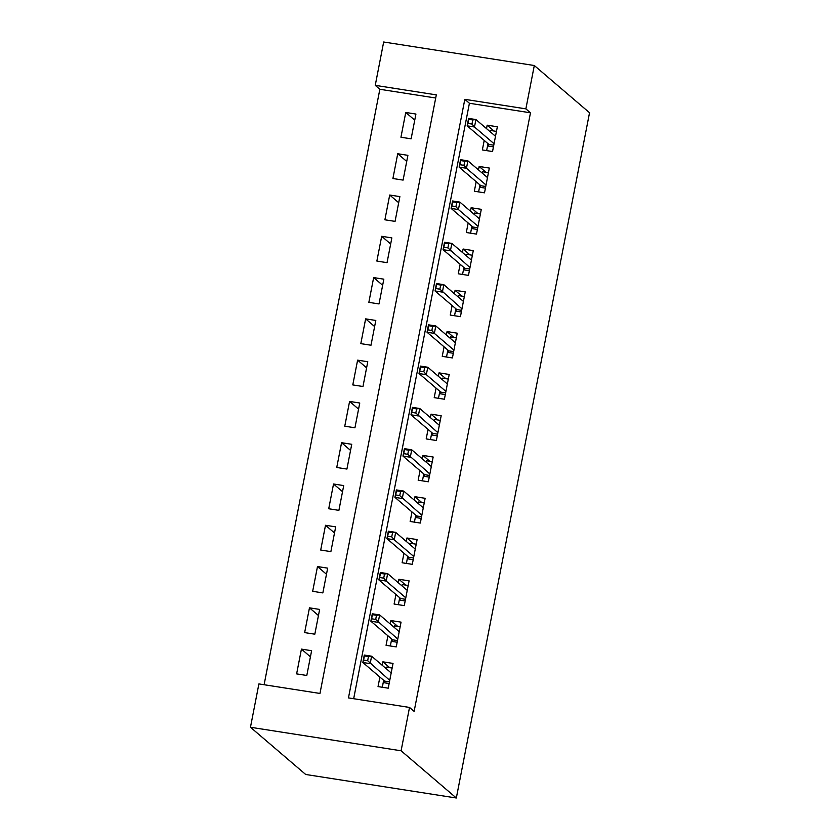 <?xml version="1.0" encoding="UTF-8"?>
<svg xmlns="http://www.w3.org/2000/svg" width="840" height="840" viewBox="0 0 840 840"><rect width="100%" height="100%" fill="white"/><g stroke="black" fill="none" stroke-linecap="round" stroke-linejoin="round"><path stroke-width="1.26" d="M375.249 85.344L383.67 42L534.303 65.52L589.533 112.739L456.33 798L305.697 774.48L250.467 727.262L258.899 683.918L319.967 693.452L436.317 94.878L375.249 85.344L379.848 89.282L264.107 684.726M484.207 140.427L482.36 149.951L492.534 151.536L497.354 126.767L487.169 125.181L486.507 128.604M476.185 181.703L474.338 191.226L484.512 192.822L489.332 168.053L479.147 166.457L478.485 169.88M468.163 222.989L466.316 232.512L476.49 234.097L481.299 209.328L471.125 207.743L470.463 211.166M460.142 264.264L458.283 273.788L468.468 275.383L473.277 250.614L463.103 249.018L462.431 252.441M452.109 305.55L450.261 315.074L460.435 316.659L465.255 291.889L455.081 290.304L454.409 293.727M444.087 346.826L442.239 356.349L452.413 357.945L457.233 333.175L447.048 331.58L446.387 335.002M436.065 388.112L434.217 397.635L444.392 399.221L449.211 374.451L439.026 372.866L438.365 376.288M428.043 429.387L426.195 438.911L436.37 440.507L441.179 415.737L431.004 414.141L430.343 417.564M420.021 470.673L418.163 480.197L428.348 481.782L433.156 457.013L422.982 455.427L422.31 458.85M411.989 511.949L410.141 521.472L420.315 523.058L425.135 498.298L414.96 496.703L414.288 500.126M403.967 553.235L402.119 562.758L412.293 564.344L417.113 539.574L406.928 537.989L406.266 541.412M395.945 594.51L394.096 604.034L404.271 605.619L409.091 580.86L398.906 579.264L398.244 582.687M387.923 635.796L386.064 645.32L396.249 646.905L401.058 622.135L390.883 620.55L390.222 623.973M310.433 656.807L301.434 649.11L296.625 673.88L306.8 675.476L311.619 650.706L301.434 649.11M318.455 615.521L309.467 607.835L304.647 632.604L314.822 634.19L319.641 609.42L309.467 607.835M326.477 574.245L317.489 566.549L312.669 591.318L322.854 592.914L327.663 568.145L317.489 566.549M334.498 532.959L325.51 525.273L320.702 550.043L330.876 551.628L335.685 526.859L325.51 525.273M342.531 491.683L333.532 483.987L328.724 508.757L338.898 510.353L343.718 485.583L333.532 483.987M350.553 450.397L341.565 442.712L336.745 467.481L346.92 469.067L351.74 444.297L341.565 442.712M358.575 409.122L349.587 401.425L344.768 426.195L354.942 427.791L359.762 403.022L349.587 401.425M366.597 367.836L357.609 360.15L352.79 384.919L362.975 386.505L367.784 361.736L357.609 360.15M374.63 326.56L365.631 318.864L360.822 343.633L370.997 345.23L375.806 320.46L365.631 318.864M382.651 285.274L373.653 277.589L368.844 302.358L379.019 303.944L383.838 279.174L373.653 277.589M390.673 243.999L381.685 236.303L376.866 261.072L387.041 262.668L391.86 237.899L381.685 236.303M398.695 202.713L389.707 195.027L384.888 219.797L395.062 221.382L399.882 196.613L389.707 195.027M406.718 161.438L397.73 153.741L392.91 178.511L403.095 180.107L407.904 155.337L397.73 153.741M435.708 98.007L379.848 89.282M411.117 138.821L415.926 114.051L405.752 112.466L400.943 137.235L411.117 138.821M534.303 65.52L525.871 108.864L464.814 99.33L348.464 697.904L409.521 707.438L414.131 711.375L530.481 112.802L469.413 103.267L353.671 698.712M379.901 677.072L378.042 686.595L388.227 688.181L393.036 663.422L382.862 661.825L382.19 665.249M530.481 112.802L525.871 108.864M409.521 707.438L401.1 750.782L456.33 798M250.467 727.262L401.1 750.782M469.413 103.267L464.814 99.33M389.676 667.653L382.862 661.825M414.75 120.152L405.752 112.466M397.698 626.377L390.883 620.55M405.72 585.091L398.906 579.264M413.753 543.816L406.928 537.989M421.774 502.53L414.96 496.703M429.796 461.255L422.982 455.427M437.819 419.969L431.004 414.141M445.851 378.693L439.026 372.866M453.873 337.407L447.048 331.58M461.895 296.131L455.081 290.304M469.917 254.846L463.103 249.018M477.939 213.57L471.125 207.743M485.971 172.284L479.147 166.457M493.994 131.008L487.169 125.181M385.969 668.482L386.232 667.118L392.144 668.042M389.13 683.519L383.219 682.595L382.316 687.267M383.67 680.295L383.219 682.595L384.605 681.103L389.456 681.86M368.466 656.575L364.392 655.935L363.594 660.072L367.657 660.702L368.466 656.575L371.606 656.198L370.167 663.631L362.838 662.487L364.276 655.053L371.606 656.198L391.188 672.935M363.594 660.072L362.838 662.487L384.605 681.103M367.657 660.702L389.739 680.369M364.276 655.053L364.392 655.935M393.992 627.197L394.254 625.842L400.166 626.755M397.152 642.243L391.251 641.319L390.338 645.981M391.692 639.02L391.251 641.319L392.627 639.817L397.478 640.574M376.488 615.3L372.414 614.659L371.616 618.786L375.69 619.426L376.488 615.3L379.638 614.922L378.189 622.356L370.86 621.212L372.309 613.778L379.638 614.922L399.21 631.659M371.616 618.786L370.86 621.212L392.627 639.817M375.69 619.426L397.761 639.093M372.309 613.778L372.414 614.659M402.014 585.921L402.276 584.556L408.188 585.48M405.174 600.957L399.273 600.033L398.37 604.706M399.714 597.734L399.273 600.033L400.659 598.542L405.5 599.298M384.51 574.014L380.436 573.374L379.638 577.51L383.712 578.141L384.51 574.014L387.66 573.636L386.211 581.07L378.882 579.925L380.331 572.492L387.66 573.636L407.232 590.373M379.638 577.51L378.882 579.925L400.659 598.542M383.712 578.141L386.211 581.07L405.794 597.807M380.331 572.492L380.436 573.374M410.036 544.635L410.308 543.28L416.209 544.194M413.207 559.682L407.295 558.758L406.392 563.42M407.747 556.458L407.295 558.758L408.681 557.256L413.522 558.012M392.532 532.739L388.469 532.098L387.66 536.225L391.734 536.865L392.532 532.739L395.682 532.361L394.233 539.795L386.915 538.65L388.353 531.216L395.682 532.361L415.254 549.098M387.66 536.225L386.915 538.65L408.681 557.256M391.734 536.865L394.233 539.795L413.816 556.532M388.353 531.216L388.469 532.098M418.068 503.36L418.331 501.995L424.231 502.919M421.229 518.395L415.317 517.471L414.414 522.144M415.769 515.172L415.317 517.471L416.703 515.981L421.554 516.736M400.565 491.453L396.491 490.822L395.682 494.949L399.756 495.579L400.565 491.453L403.704 491.075L402.266 498.509L394.937 497.364L396.375 489.93L403.704 491.075L423.286 507.822M395.682 494.949L394.937 497.364L416.703 515.981M399.756 495.579L421.838 515.245M396.375 489.93L396.491 490.822M426.09 462.074L426.353 460.719L432.264 461.632M429.251 477.12L423.339 476.196L422.436 480.858M423.791 473.897L423.339 476.196L424.725 474.695L429.576 475.451M408.587 450.177L404.513 449.536L403.715 453.663L407.778 454.304L408.587 450.177L411.726 449.799L410.288 457.233L402.959 456.089L404.407 448.655L411.726 449.799L431.308 466.536M403.715 453.663L402.959 456.089L424.725 474.695M407.778 454.304L429.86 473.97M404.407 448.655L404.513 449.536M434.112 420.798L434.375 419.433L440.286 420.357M437.272 435.834L431.372 434.91L430.458 439.582M431.812 432.621L431.372 434.91L432.747 433.419L437.598 434.175M416.608 408.891L412.534 408.261L411.737 412.388L415.81 413.018L416.608 408.891L419.759 408.513L418.31 415.947L410.981 414.803L412.43 407.369L419.759 408.513L439.331 425.261M411.737 412.388L410.981 414.803L432.747 433.419M415.81 413.018L437.882 432.684M412.43 407.369L412.534 408.261M442.134 379.512L442.397 378.157L448.308 379.071M445.294 394.558L439.394 393.635L438.491 398.296M439.834 391.335L439.394 393.635L440.78 392.133L445.62 392.889M424.631 367.616L420.556 366.975L419.759 371.102L423.832 371.742L424.631 367.616L427.781 367.238L426.332 374.671L419.003 373.527L420.452 366.093L427.781 367.238L447.353 383.975M419.759 371.102L419.003 373.527L440.78 392.133M423.832 371.742L426.332 374.671L445.914 391.409M420.452 366.093L420.556 366.975M450.156 338.237L450.429 336.872L456.33 337.796M453.327 353.272L447.416 352.349L446.513 357.021M447.867 350.06L447.416 352.349L448.802 350.858L453.642 351.614M432.653 326.33L428.589 325.7L427.781 329.826L431.855 330.456L432.653 326.33L435.803 325.952L434.354 333.385L427.035 332.241L428.474 324.818L435.803 325.952L455.375 342.699M427.781 329.826L427.035 332.241L448.802 350.858M431.855 330.456L434.354 333.385L453.936 350.123M428.474 324.818L428.589 325.7M458.189 296.951L458.451 295.596L464.352 296.51M461.349 311.997L455.438 311.073L454.534 315.735M455.889 308.774L455.438 311.073L456.824 309.572L461.675 310.328M440.685 285.054L436.611 284.413L435.803 288.54L439.877 289.181L440.685 285.054L443.825 284.676L442.386 292.11L435.057 290.966L436.495 283.531L443.825 284.676L463.407 301.413M435.803 288.54L435.057 290.966L456.824 309.572M439.877 289.181L461.958 308.847M436.495 283.531L436.611 284.413M466.211 255.675L466.473 254.31L472.385 255.234M469.371 270.711L463.47 269.787L462.556 274.459M463.911 267.498L463.47 269.787L464.846 268.296L469.697 269.052M448.707 243.768L444.633 243.138L443.835 247.265L447.899 247.895L448.707 243.768L451.846 243.401L450.408 250.824L443.079 249.679L444.528 242.256L451.846 243.401L471.429 260.137M443.835 247.265L443.079 249.679L464.846 268.296M447.899 247.895L469.98 267.561M444.528 242.256L444.633 243.138M474.233 214.389L474.495 213.035L480.406 213.959M477.393 229.435L471.492 228.512L470.579 233.173M471.933 226.212L471.492 228.512L472.868 227.01L477.719 227.766M456.729 202.493L452.655 201.852L451.857 205.978L455.931 206.619L456.729 202.493L459.879 202.115L458.43 209.548L451.101 208.404L452.55 200.97L459.879 202.115L479.451 218.852M451.857 205.978L451.101 208.404L472.868 227.01M455.931 206.619L458.43 209.548L478.013 226.286M452.55 200.97L452.655 201.852M482.255 173.114L482.517 171.749L488.429 172.672M485.415 188.15L479.514 187.226L478.611 191.898M479.955 184.936L479.514 187.226L480.9 185.734L485.741 186.491M464.751 161.207L460.677 160.577L459.879 164.703L463.953 165.333L464.751 161.207L467.901 160.839L466.452 168.263L459.123 167.118L460.572 159.695L467.901 160.839L487.473 177.576M459.879 164.703L459.123 167.118L480.9 185.734M463.953 165.333L466.452 168.263L486.034 185M460.572 159.695L460.677 160.577M490.287 131.828L490.55 130.473L496.451 131.397M493.447 146.874L487.536 145.95L486.633 150.612M487.988 143.651L487.536 145.95L488.922 144.448L493.763 145.204M472.773 119.931L468.709 119.291L467.901 123.417L471.975 124.058L472.773 119.931L475.923 119.553L474.474 126.987L467.156 125.843L468.594 118.409L475.923 119.553L495.495 136.29M467.901 123.417L467.156 125.843L488.922 144.448M471.975 124.058L474.474 126.987L494.056 143.724M468.594 118.409L468.709 119.291"/></g></svg>

